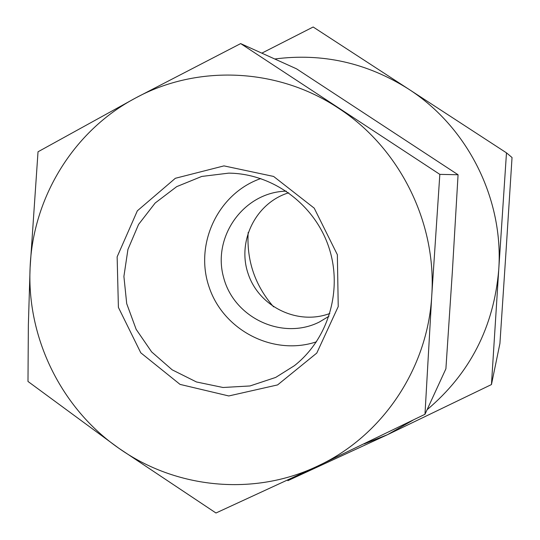 <?xml version="1.0" encoding="UTF-8"?>
<svg xmlns="http://www.w3.org/2000/svg" width="540" height="540" viewBox="0 0 540 540"><rect width="100%" height="100%" fill="white"/><g stroke="black" fill="none" stroke-linecap="round" stroke-linejoin="round"><path stroke-width="0.81" d="M445.898 368.807L452.351 271.742L458.069 174.751L296.514 68.823L240.658 43.592L439.83 174.373L431.75 295.704L424.98 414.302L445.898 368.807M458.069 174.751L439.83 174.373M424.98 414.302L317.75 466.034L215.973 513L118.807 448.234L27.986 381.463L28.357 325.114L30.098 267.746L38.023 151.787L135.614 97.983C73.541 130.741 32.738 197.674 30.098 267.746C26.696 337.817 61.243 408.355 118.807 448.234C175.878 488.727 254.016 496.53 317.75 466.034C381.767 436.435 427.68 369.158 431.75 295.704C436.84 222.379 399.384 147.494 338.202 108.007C277.499 67.615 197.168 64.49 135.614 97.983L240.658 43.592M261.826 53.15L313.166 27L408.281 88.891C366.842 62.775 322.333 52.812 274.759 58.995M506.48 152.854L408.281 88.891C467.654 126.886 503.847 199.051 498.724 269.851L506.48 152.854L512.035 157.511L506.081 250.567L499.919 343.521L491.454 384.554L498.724 269.851C493.844 326.963 469.962 373.592 427.086 409.718M364.129 443.914L387.45 434.714L413.033 420.161M287.847 480.661L387.45 434.714L491.454 384.554M277.601 384.912L316.778 353.079L338.229 306.565L337.358 254.711L314.219 208.157L273.611 176.445L223.965 165.888L175.351 178.288L137.349 210.809L117.139 256.838L118.402 307.388L140.778 352.802L180.05 384.399L228.785 395.955L277.601 384.912M248.177 232.443C246.55 260.685 255.015 285.485 273.564 306.841M288.671 192.794C255.744 202.844 236.79 241.326 248.218 273.962C259.119 306.781 297.641 325.64 329.846 313.47M286.261 191.126L284.54 191.207C242.953 193.266 212.308 237.154 223.574 277.344C233.847 317.783 282.272 340.7 319.37 322.016L328.954 316.265M260.759 178.551C217.89 193.455 194.157 244.262 209.183 287.28C223.587 330.507 273.429 356.211 316.46 341.807M275.684 377.426L294.401 365.681C328.745 338.702 343.184 289.15 328.59 246.537C314.091 203.891 272.376 173.502 228.71 173.138L201.737 176.445L176.675 186.651L155.156 203.026L138.564 224.438L127.926 249.453L123.903 276.44L126.711 303.656L136.161 329.36L151.645 351.911L172.186 369.839L196.486 381.976L222.993 387.49L249.986 385.958L275.684 377.426"/></g></svg>
